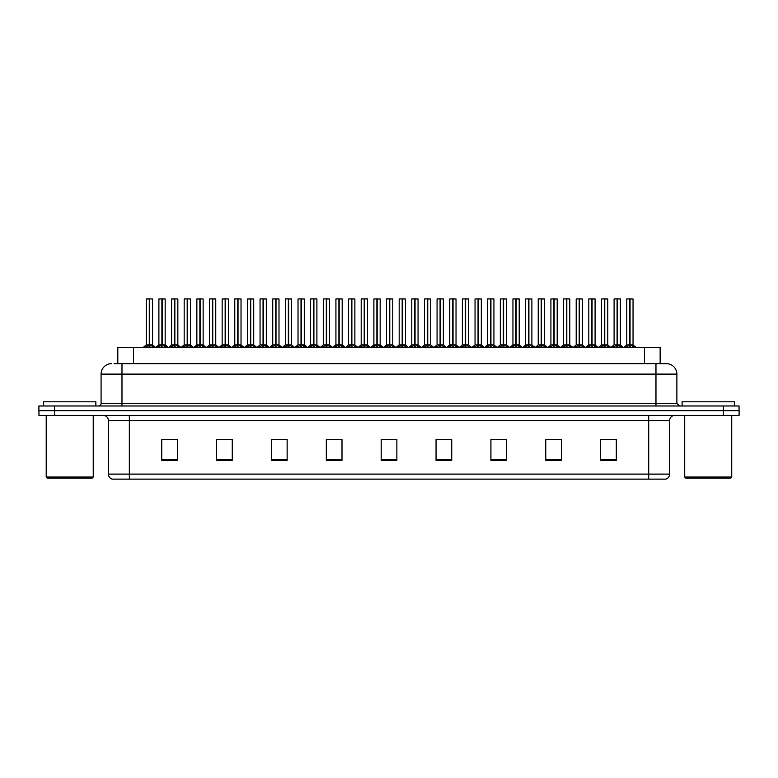 <?xml version="1.0" encoding="UTF-8"?>
<svg xmlns="http://www.w3.org/2000/svg" width="778" height="778" viewBox="0 0 778 778"><rect width="100%" height="100%" fill="white"/><g stroke="black" fill="none" stroke-linecap="round" stroke-linejoin="round"><path stroke-width="1.17" d="M117.809 363.657L117.809 347.465L660.143 347.465L660.143 363.657M669.605 474.113C669.459 476.622 668.205 478.295 665.842 479.131L648.706 479.131L648.706 474.113L669.605 474.113L669.605 420.616A5.222 5.222 0 0 1 674.837 415.384M648.706 479.131L112.207 479.131A5.222 5.222 0 0 1 108.443 474.113L108.443 420.616C108.132 417.436 106.392 415.695 103.221 415.384M723.423 415.384L739.1 415.384L739.1 410.687L38.9 410.687L38.9 405.98L54.577 405.98L54.577 410.687L723.423 410.687L723.423 415.384L38.949 415.384L38.949 410.687M616.312 460.372L616.312 439.473L600.635 439.473L600.635 460.372L616.312 460.372M561.453 460.372L561.453 439.473L545.777 439.473L545.777 460.372L561.453 460.372M506.585 460.372L506.585 439.473L490.918 439.473L490.918 460.372L506.585 460.372M451.726 460.372L451.726 439.473L436.05 439.473L436.05 460.372L451.726 460.372M177.413 460.372L177.413 439.473L161.736 439.473L161.736 460.372L177.413 460.372M232.272 460.372L232.272 439.473L216.605 439.473L216.605 460.372L232.272 460.372M287.14 460.372L287.14 439.473L271.464 439.473L271.464 460.372L287.14 460.372M341.999 460.372L341.999 439.473L326.322 439.473L326.322 460.372L341.999 460.372M396.868 460.372L396.868 439.473L381.191 439.473L381.191 460.372L396.868 460.372M739.1 415.384L739.1 410.687M499.554 439.58L494.711 439.473M550.124 439.473L557.962 439.58M613.317 439.473L608.542 439.473M600.704 439.473L616.312 439.58M335.133 439.58L330.368 439.473M284.554 439.58L279.788 439.473M271.95 439.473L287.14 439.58M221.37 439.58L229.209 439.58M170.79 439.473L165.947 439.473M448.974 439.473L444.131 439.473M436.293 439.58L451.726 439.58M385.713 439.58L393.551 439.58M341.999 439.58L326.322 439.58M177.413 439.58L161.736 439.58M506.585 439.58L490.918 439.58M114.308 363.657L663.877 363.657M114.074 363.657L121.981 363.657L121.981 374.111L101.082 374.111L101.082 403.374A2.616 2.616 0 0 1 98.466 405.98M111.526 363.657A10.454 10.454 0 0 0 101.082 374.111M666.425 363.657A10.454 10.454 0 0 1 676.87 374.111L655.971 374.111L655.971 363.657L666.26 363.657M676.87 374.111L676.87 403.374L679.486 405.98M739.051 405.98L739.051 410.687L739.051 405.98L54.577 405.98M157.603 347.465L161.892 344.887L161.892 346.716L161.989 344.323L166.463 347.465M161.902 298.869L158.897 298.976L161.902 298.869L158.897 298.976L158.897 344.849L161.892 344.887M165.062 298.869L162.164 298.976L165.169 298.976L165.169 344.849L158.897 344.849L155.833 347.465L158.897 344.849M161.892 298.976L161.892 344.849L161.989 298.869M162.164 298.869L162.164 344.887M159.004 298.869L163.079 298.869M163.993 347.465L162.164 346.716M161.892 346.716L160.064 347.465M162.164 298.976L162.164 344.849L165.169 344.849L165.169 298.976M149.288 298.976L146.293 298.976L149.288 298.869L149.288 346.716L149.561 344.333L153.859 347.465M149.561 298.976L149.561 344.849L152.556 344.849L152.556 298.976L149.561 298.869L146.293 298.976L146.293 344.849L149.288 344.849L146.293 344.849L143.22 347.465L146.293 344.849M144.99 347.465L149.288 344.887M149.561 298.869L149.561 344.887M149.425 344.849L149.376 298.869L148.374 298.869M151.389 347.465L149.561 346.716M149.288 346.716L147.46 347.465M92.193 478.091L47.264 478.091L46.213 477.04L93.243 477.04L92.193 478.091M46.213 415.384L46.213 477.04M93.243 415.384L93.243 477.04M95.85 405.98L95.85 401.798L43.607 401.798L43.607 405.98M730.688 478.091L685.749 478.091L684.708 477.04L731.728 477.04L730.688 478.091M684.708 415.384L684.708 477.04M731.728 415.384L731.728 477.04M734.344 405.98L734.344 401.798L682.092 401.798L682.092 405.98M182.888 347.465L187.187 344.887L187.187 346.716L187.274 344.323L191.748 347.465M187.187 298.869L184.182 298.976L187.187 298.869L184.182 298.976L184.182 344.849L187.187 344.887M190.347 298.869L187.449 298.869L190.454 298.976L190.454 344.849L184.192 344.849L181.118 347.465L184.192 344.849M187.187 298.976L187.187 344.849L187.274 298.869M187.449 298.869L187.459 344.887M184.289 298.869L188.364 298.869M189.287 347.465L187.459 346.716M187.187 346.716L185.358 347.465M187.459 298.976L187.459 344.849L190.552 345.053L187.799 345.053M208.183 347.465L212.472 344.887L212.472 346.716L212.569 344.323L217.043 347.465M212.482 298.869L209.477 298.976L212.482 298.869L209.477 298.976L209.477 344.849L212.472 344.887M215.642 298.869L212.744 298.976L215.749 298.976L215.749 344.849L209.477 344.849L206.403 347.465L209.477 344.849M212.472 298.976L212.559 344.323M212.744 298.869L212.744 344.887M209.583 298.869L213.658 298.869M214.572 347.465L212.744 346.716M212.472 346.716L210.643 347.465M212.744 298.976L212.744 344.849L215.837 345.053L213.094 345.053M212.569 298.869L212.569 344.323M233.468 347.465L237.767 344.887L237.767 346.716L237.854 344.323L242.328 347.465M237.767 298.869L234.762 298.976L237.767 298.869L234.762 298.976L234.762 344.849L237.767 344.887M240.927 298.869L238.943 298.869L241.034 298.976L241.034 344.849L237.903 344.849L237.942 298.869L241.034 298.976L238.029 298.869M237.767 298.976L237.767 344.849L234.762 344.849L231.698 347.465L234.762 344.849M234.868 298.869L238.943 298.869M238.039 344.887L237.854 298.869M239.867 347.465L238.039 346.716M237.767 346.716L235.938 347.465M238.039 298.976L238.039 344.849L241.131 345.053L238.379 345.053M258.753 347.465L263.052 344.887L263.052 346.716L263.139 344.323L267.622 347.465M263.052 298.869L260.056 298.976L263.052 298.869L260.056 298.976L260.056 344.849L263.052 344.887M266.222 298.869L263.324 298.976L266.319 298.976L266.319 344.849L260.056 344.849L260.056 298.976M263.052 298.976L263.052 344.849L263.139 298.869M263.324 298.869L263.324 344.887M260.153 298.869L264.228 298.869M265.152 347.465L263.324 346.716M263.052 346.716L261.223 347.465M263.324 298.976L263.324 344.849L266.319 344.849L266.319 298.976M174.573 298.976L171.578 298.976L174.583 298.869L174.573 346.716L174.846 344.333L179.144 347.465M174.846 298.976L174.846 344.849L177.851 344.849L177.851 298.976L174.846 298.869L171.578 298.976L171.578 344.849L174.573 344.849L171.578 344.849L168.515 347.465L171.578 344.849M199.868 298.976L196.863 298.976L199.868 298.869L199.868 346.716L200.141 344.333L204.429 347.465M200.141 298.976L200.141 344.849L203.136 344.849L203.136 298.976L200.131 298.869L196.863 298.976L196.863 344.849L199.868 344.849L196.873 344.849L193.8 347.465L196.873 344.849M225.153 298.976L222.158 298.976L225.163 298.869L225.153 346.716L225.426 344.333L229.724 347.465M225.426 298.976L225.426 344.849L228.431 344.849L228.431 298.976L225.426 298.869L222.158 298.976L222.158 344.849L225.153 344.849L222.158 344.849L219.085 347.465L222.158 344.849M250.438 298.976L247.443 298.976L250.448 298.869L250.438 346.716L250.72 344.333L255.009 347.465M253.716 298.976L250.711 298.869L253.716 298.976L253.716 344.849L253.716 298.976L247.443 298.976L247.443 344.849L250.438 344.849M170.285 347.465L174.573 344.887M174.846 298.869L174.846 344.887M174.71 344.849L174.671 298.869L173.669 298.869M176.674 347.465L174.846 346.716M174.573 346.716L172.745 347.465M195.57 347.465L199.868 344.887M200.131 298.869L200.141 344.887M200.004 344.849L199.956 298.869L198.954 298.869M201.969 347.465L200.141 346.716M199.868 346.716L198.04 347.465M220.855 347.465L225.153 344.887M225.426 298.869L225.426 344.887M225.289 344.849L225.241 298.869L224.249 298.869M227.254 347.465L225.426 346.716M225.153 346.716L223.325 347.465M246.149 347.465L250.438 344.887M247.443 298.976L247.443 344.849L250.623 344.849L250.711 298.869M250.584 344.849L250.72 346.716L250.72 344.887M250.72 344.849L253.716 344.849L250.72 344.849L250.72 298.976M252.549 347.465L250.72 346.716M250.438 346.716L248.61 347.465M250.448 298.869L250.448 344.849M250.535 298.869L249.534 298.869M271.434 347.465L275.733 344.887L275.733 346.716L275.82 344.323L280.304 347.465M275.733 298.869L272.738 298.976L275.733 298.869L272.738 298.976L272.738 344.849L275.733 344.887M276.005 298.976L279.001 298.976L276.005 298.976L276.005 344.849L279.001 344.849L279.001 298.976L274.829 298.869M275.733 298.976L275.733 344.849L272.738 344.849L272.738 298.976M276.005 298.869L276.005 344.887M275.869 344.849L275.82 298.869M277.834 347.465L276.005 346.716M275.733 346.716L273.905 347.465M296.729 347.465L301.018 344.887L301.018 346.716L301.115 344.323L305.589 347.465M301.028 298.869L298.023 298.976L301.028 298.869L298.023 298.976L298.023 344.849L301.018 344.887M301.29 298.976L304.295 298.976L301.29 298.976L301.29 344.849L304.295 344.849L304.295 298.976L300.114 298.869M301.018 298.976L301.018 344.849L298.023 344.849L298.023 298.976M301.29 298.869L301.29 344.887M301.154 344.849L301.115 298.869M303.119 347.465L301.29 346.716M301.018 346.716L299.19 347.465M322.014 347.465L326.313 344.887L326.313 346.716L326.4 344.323L330.874 347.465M326.313 298.869L323.308 298.976L326.313 298.869L323.308 298.976L323.308 344.849L326.313 344.887M326.585 298.976L329.58 298.976L326.585 298.976L326.585 344.849L329.58 344.849L329.58 298.976L325.399 298.869M326.313 298.976L326.313 344.849L323.317 344.849L323.308 298.976M326.575 298.869L326.488 344.849L326.4 298.869M326.449 344.849L326.585 346.716L326.585 344.887M328.413 347.465L326.585 346.716M326.313 346.716L324.484 347.465M347.299 347.465L351.598 344.887L351.598 346.716L351.685 344.323L356.168 347.465M351.607 298.869L348.602 298.976L351.607 298.869L348.602 298.976L348.602 344.849L351.598 344.887M351.87 298.976L354.875 298.976L351.87 298.976L351.87 344.849L354.875 344.849L354.875 298.976L350.693 298.869M351.598 298.976L351.598 344.849L348.602 344.849L345.529 347.465L348.602 344.849M351.87 298.869L351.87 344.887M351.734 344.849L351.685 298.869M353.698 347.465L351.87 346.716M351.598 346.716L349.769 347.465M372.594 347.465L376.892 344.887L376.883 346.716L376.98 344.323L381.453 347.465M376.892 298.869L373.887 298.976L376.892 298.869L373.887 298.976L373.887 344.849L376.892 344.887M377.165 298.976L380.16 298.976L377.165 298.976L377.165 344.849L380.16 344.849L380.16 298.976L375.978 298.869M376.892 298.976L376.892 344.849L373.887 344.849L370.824 347.465L373.887 344.849M377.155 298.869L377.165 344.887M377.029 344.849L376.98 298.869M378.993 347.465L377.165 346.716M376.883 346.716L375.064 347.465M397.879 347.465L402.177 344.887L402.177 346.716L402.265 344.323L406.748 347.465M402.177 298.869L399.182 298.976L402.177 298.869L399.182 298.976L399.182 344.849L402.177 344.887M402.45 298.976L405.445 298.976L402.45 298.976L402.45 344.849L405.445 344.849L405.445 298.976L401.273 298.869M402.177 298.976L402.177 344.849L399.182 344.849L396.109 347.465L399.182 344.849M402.45 298.869L402.45 344.887M402.314 344.849L402.265 298.869M404.278 347.465L402.45 346.716M402.177 346.716L400.349 347.465M423.174 347.465L427.462 344.887L427.462 346.716L427.56 344.323L432.033 347.465M427.472 298.869L424.467 298.976L427.472 298.869L424.467 298.976L424.467 344.849L427.462 344.887M427.735 298.976L430.74 298.976L427.735 298.976L427.735 344.849L430.74 344.849L430.74 298.976L426.558 298.869M427.462 298.976L427.462 344.849L424.467 344.849L424.467 298.976M427.735 298.869L427.735 344.887M427.599 344.849L427.56 298.869M429.563 347.465L427.735 346.716M427.462 346.716L425.634 347.465M448.459 347.465L452.757 344.887L452.757 346.716L452.845 344.323L457.318 347.465M452.757 298.869L449.752 298.976L452.757 298.869L449.752 298.976L449.752 344.849L452.757 344.887M453.029 298.976L456.025 298.976L453.029 298.976L453.029 344.849L456.025 344.849L456.025 298.976L451.843 298.869M452.757 298.976L452.757 344.849L449.762 344.849L446.689 347.465L449.665 345.053L452.407 345.053M453.02 298.869L453.029 344.887M452.893 344.849L452.845 298.869M454.858 347.465L453.029 346.716M452.757 346.716L450.929 347.465M473.753 347.465L478.042 344.887L478.042 346.716L478.13 344.323L482.613 347.465M478.052 298.869L475.047 298.976L478.052 298.869L475.047 298.976L475.047 344.849L478.042 344.887M478.314 298.976L481.319 298.976L478.314 298.976L478.314 344.849L481.319 344.849L481.319 298.976L477.138 298.869M478.042 298.976L478.042 344.849L475.047 344.849L475.047 298.976M478.314 298.869L478.314 344.887M478.178 344.849L478.13 298.869M480.143 347.465L478.314 346.716M478.042 346.716L476.214 347.465M499.038 347.465L503.337 344.887L503.337 346.716L503.424 344.323L507.898 347.465M503.337 298.869L500.332 298.976L503.337 298.869L500.332 298.976L500.332 344.849L503.337 344.887M503.609 298.976L506.604 298.976L503.609 298.976L503.609 344.849L506.604 344.849L506.604 298.976L502.423 298.869M503.337 298.976L503.337 344.849L500.332 344.849L497.268 347.465L500.235 345.053L502.987 345.053M503.599 298.869L503.609 344.887M503.473 344.849L503.424 298.869M505.437 347.465L503.609 346.716M503.337 346.716L501.509 347.465M524.323 347.465L528.622 344.887L528.622 346.716L528.709 344.323L533.193 347.465M528.622 298.869L525.627 298.976L528.622 298.869L525.627 298.976L525.627 344.849L528.622 344.887M528.894 298.976L531.889 298.976L528.894 298.976L528.894 344.849L531.889 344.849L531.889 298.976L527.717 298.869M528.622 298.976L528.622 344.849L525.627 344.849L525.627 298.976M528.894 298.869L528.894 344.887M528.758 344.849L528.709 298.869M530.722 347.465L528.894 346.716M528.622 346.716L526.794 347.465M549.618 347.465L553.907 344.887L553.907 346.716L554.004 344.323L558.478 347.465M553.917 298.869L550.912 298.976L553.917 298.869L550.912 298.976L550.912 344.849L553.907 344.887M554.179 298.976L557.184 298.976L554.179 298.976L554.179 344.849L557.184 344.849L557.184 298.976L553.002 298.869M553.907 298.976L553.907 344.849L550.912 344.849L550.912 298.976M554.179 298.869L554.179 344.887M554.043 344.849L554.004 298.869M556.007 347.465L554.179 346.716M553.907 346.716L552.079 347.465M574.903 347.465L579.202 344.887L579.202 346.716L579.289 344.323L583.763 347.465M579.202 298.869L576.197 298.976L579.202 298.869L576.197 298.976L576.197 344.849L579.202 344.887M579.474 298.976L582.469 298.976L579.474 298.976L579.474 344.849L582.469 344.849L582.469 298.976L578.287 298.869M579.202 298.976L579.202 344.849L576.206 344.849L576.197 298.976M579.464 298.869L579.474 344.887M579.338 344.849L579.289 298.869M581.302 347.465L579.474 346.716M579.202 346.716L577.373 347.465M600.198 347.465L604.487 344.887L604.487 346.716L604.584 344.323L609.057 347.465M604.496 298.869L601.491 298.976L604.496 298.869L601.491 298.976L601.491 344.849L604.487 344.887M604.759 298.976L607.764 298.976L604.759 298.976L604.759 344.849L607.764 344.849L607.764 298.976L603.582 298.869M604.487 298.976L604.487 344.849L601.491 344.849L598.418 347.465M604.759 298.869L604.759 344.887M604.623 344.849L604.584 298.869M606.587 347.465L604.759 346.716M604.487 346.716L602.658 347.465M625.483 347.465L629.781 344.887L629.781 346.716L629.869 344.323L634.342 347.465M629.781 298.869L626.776 298.976L629.781 298.869L626.776 298.976L626.776 344.849L629.781 344.887M630.054 298.976L633.049 298.976L630.054 298.976L630.054 344.849L633.049 344.849L633.049 298.976L628.867 298.869M629.781 298.976L629.781 344.849L626.776 344.849L623.713 347.465M630.044 298.869L629.956 344.849L629.869 298.869M629.917 344.849L630.054 346.716L630.054 344.887M631.882 347.465L630.054 346.716M629.781 346.716L627.953 347.465M284.048 347.465L288.337 344.887L288.337 346.716L288.434 344.323L292.907 347.465M288.346 298.869L285.341 298.976L288.346 298.869L285.341 298.976L285.341 344.849L288.337 344.887M291.507 298.869L288.609 298.976L291.614 298.976L291.614 344.849L285.341 344.849L282.278 347.465L285.244 345.053L287.996 345.053M288.337 298.976L288.337 344.849L288.434 298.869M288.609 298.869L288.609 344.887M285.448 298.869L289.523 298.869M290.437 347.465L288.609 346.716M288.337 346.716L286.508 347.465M288.609 298.976L288.609 344.849L291.614 344.849L291.614 298.976M309.333 347.465L313.631 344.887L313.631 346.716L313.719 344.323L318.192 347.465M313.631 298.869L310.626 298.976L313.631 298.869L310.626 298.976L310.626 344.849L313.631 344.887M316.792 298.869L313.894 298.869L316.899 298.976L316.899 344.849L310.636 344.849L307.563 347.465L310.539 345.053L313.281 345.053M313.631 298.976L313.631 344.849L313.719 298.869M313.894 298.869L313.904 344.887M310.733 298.869L314.808 298.869M315.732 347.465L313.904 346.716M313.631 346.716L311.803 347.465M313.904 298.976L313.904 344.849L316.996 345.053L314.244 345.053M334.628 347.465L338.916 344.887L338.916 346.716L339.014 344.323L343.487 347.465M338.926 298.869L335.921 298.976L338.926 298.869L335.921 298.976L335.921 344.849L338.916 344.887M342.087 298.869L339.189 298.976L342.194 298.976L342.194 344.849L335.921 344.849L332.848 347.465L335.824 345.053L338.576 345.053M338.916 298.976L338.916 344.849L339.014 298.869M339.189 298.869L339.189 344.887M336.028 298.869L340.103 298.869M341.017 347.465L339.189 346.716M338.916 346.716L337.088 347.465M339.189 298.976L339.189 344.849L342.281 345.053L339.539 345.053M359.913 347.465L364.211 344.887L364.211 346.716L364.299 344.323L368.772 347.465M364.211 298.869L361.206 298.976L364.211 298.869L361.206 298.976L361.206 344.849L364.211 344.887M367.372 298.869L364.474 298.869L367.479 298.976L367.479 344.849L361.206 344.849L358.143 347.465L361.109 345.053L363.861 345.053M364.211 298.976L364.211 344.849L364.299 298.869M364.474 298.869L364.483 344.887M361.313 298.869L365.388 298.869M366.312 347.465L364.483 346.716M364.211 346.716L362.383 347.465M364.483 298.976L364.483 344.849L367.576 345.053L364.824 345.053M279.001 298.976L279.001 344.849L276.005 344.849M304.295 298.976L304.295 344.849L301.29 344.849M329.58 298.976L329.58 344.849L326.585 344.849M385.198 347.465L389.496 344.887L389.496 346.716L389.584 344.323L394.067 347.465M389.496 298.869L386.501 298.976L389.496 298.869L386.501 298.976L386.501 344.849L389.496 344.887M392.666 298.869L389.768 298.976L392.764 298.976L392.764 344.849L386.501 344.849L383.428 347.465L386.403 345.053L389.156 345.053M389.496 298.976L389.496 344.849L389.584 298.869M389.768 298.869L389.768 344.887M386.598 298.869L390.673 298.869M391.597 347.465L389.768 346.716M389.496 346.716L387.668 347.465M389.768 298.976L389.768 344.849L392.861 345.053L390.109 345.053M410.492 347.465L414.781 344.887L414.781 346.716L414.878 344.323L419.352 347.465M414.791 298.869L411.786 298.976L414.791 298.869L411.786 298.976L411.786 344.849L414.781 344.887M417.951 298.869L415.053 298.976L418.058 298.976L418.058 344.849L411.786 344.849L411.786 298.976M414.781 298.976L414.781 344.849L414.878 298.869M415.053 298.869L415.053 344.887M411.893 298.869L415.967 298.869M416.882 347.465L415.053 346.716M414.781 346.716L412.953 347.465M415.053 298.976L415.053 344.849L418.156 345.053L415.403 345.053M435.777 347.465L440.076 344.887L440.076 346.716L440.163 344.323L444.637 347.465M440.076 298.869L437.071 298.976L440.076 298.869L437.071 298.976L437.071 344.849L440.076 344.887M443.236 298.869L440.338 298.869L443.343 298.976L443.343 344.849L437.08 344.849L437.071 298.976M440.076 298.976L440.076 344.849L440.163 298.869M440.338 298.869L440.348 344.887M437.178 298.869L441.252 298.869M442.176 347.465L440.348 346.716M440.076 346.716L438.247 347.465M440.348 298.976L440.348 344.849L443.343 344.849L443.343 298.976M461.072 347.465L465.361 344.887L465.361 346.716L465.458 344.323L469.931 347.465M465.37 298.869L462.365 298.976L465.37 298.869L462.365 298.976L462.365 344.849L465.361 344.887M468.531 298.869L465.633 298.976L468.638 298.976L468.638 344.849L462.365 344.849L462.365 298.976M465.361 298.976L465.361 344.849L465.458 298.869M465.633 298.869L465.633 344.887M462.472 298.869L466.547 298.869M467.461 347.465L465.633 346.716M465.361 346.716L463.532 347.465M465.633 298.976L465.633 344.849L468.638 344.849L468.638 298.976M486.357 347.465L490.655 344.887L490.655 346.716L490.743 344.323L495.216 347.465M490.655 298.869L487.65 298.976L490.655 298.869L487.65 298.976L487.65 344.849L490.655 344.887M493.816 298.869L490.918 298.869L493.923 298.976L493.923 344.849L487.65 344.849L487.65 298.976M490.655 298.976L490.655 344.849L490.743 298.869M490.918 298.869L490.928 344.887M487.757 298.869L491.832 298.869M492.756 347.465L490.928 346.716M490.655 346.716L488.827 347.465M490.928 298.976L490.928 344.849L493.923 344.849L493.923 298.976M511.642 347.465L515.94 344.887L515.94 346.716L516.028 344.323L520.511 347.465M515.94 298.869L512.945 298.976L515.94 298.869L512.945 298.976L512.945 344.849L515.94 344.887M519.111 298.869L516.213 298.976L519.208 298.976L519.208 344.849L512.945 344.849L509.872 347.465L512.848 345.053L515.6 345.053M515.94 298.976L515.94 344.849L516.028 298.869M516.213 298.869L516.213 344.887M513.042 298.869L517.117 298.869M518.041 347.465L516.213 346.716M515.94 346.716L514.112 347.465M516.213 298.976L516.213 344.849L519.305 345.053L516.553 345.053M430.74 298.976L430.74 344.849L427.735 344.849M536.937 347.465L541.225 344.887L541.225 346.716L541.323 344.323L545.796 347.465M541.235 298.869L538.23 298.976L541.235 298.869L538.23 298.976L538.23 344.849L541.225 344.887M544.396 298.869L541.498 298.976L544.503 298.976L544.503 344.849L538.23 344.849L538.23 298.976M541.225 298.976L541.225 344.849L541.323 298.869M541.498 298.869L541.498 344.887M538.337 298.869L542.412 298.869M543.326 347.465L541.498 346.716M541.225 346.716L539.397 347.465M541.498 298.976L541.498 344.849L544.6 345.053L541.848 345.053M562.222 347.465L566.52 344.887L566.52 346.716L566.608 344.323L571.091 347.465M566.52 298.869L563.515 298.976L566.52 298.869L563.515 298.976L563.515 344.849L566.52 344.887M569.681 298.869L566.783 298.869L569.788 298.976L569.788 344.849L563.525 344.849L560.452 347.465L563.428 345.053L566.17 345.053M566.52 298.976L566.52 344.849L566.608 298.869M566.783 298.869L566.792 344.887M563.622 298.869L567.697 298.869M568.621 347.465L566.792 346.716M566.52 346.716L564.692 347.465M566.792 298.976L566.792 344.849L569.885 345.053L567.133 345.053M587.516 347.465L591.805 344.887L591.805 346.716L591.902 344.323L596.376 347.465M591.815 298.869L588.81 298.976L591.815 298.869L588.81 298.976L588.81 344.849L591.805 344.887M594.976 298.869L592.077 298.976L595.082 298.976L595.082 344.849L588.81 344.849L585.746 347.465L588.713 345.053L591.465 345.053M591.805 298.976L591.805 344.849L591.902 298.869M592.077 298.869L592.077 344.887M588.917 298.869L592.992 298.869M593.906 347.465L592.077 346.716M591.805 346.716L589.977 347.465M592.077 298.976L592.077 344.849L595.082 344.849L595.082 298.976M612.801 347.465L617.1 344.887L617.1 346.716L617.187 344.323L621.661 347.465M617.1 298.869L614.095 298.976L617.1 298.869L614.095 298.976L614.095 344.849L617.1 344.887M620.26 298.869L617.362 298.869L620.367 298.976L620.367 344.849L614.095 344.849L614.095 298.976M617.1 298.976L617.1 344.849L617.187 298.869M617.362 298.869L617.372 344.887M614.202 298.869L618.277 298.869M619.2 347.465L617.372 346.716M617.1 346.716L615.272 347.465M617.372 298.976L617.372 344.849L620.465 345.053L617.713 345.053M531.889 298.976L531.889 344.849L528.894 344.849M557.184 298.976L557.184 344.849L554.179 344.849M582.469 298.976L582.469 344.849L579.474 344.849M607.764 298.976L607.764 344.849L604.759 344.849M633.049 298.976L633.049 344.849L630.054 344.849M149.561 344.849L152.556 344.849L149.901 345.053M174.846 344.849L177.851 344.849L175.196 345.053M200.141 344.849L203.136 344.849L200.481 345.053M225.426 344.849L228.421 344.849L225.776 345.053M351.87 344.849L354.865 344.849L352.22 345.053M377.165 344.849L380.16 344.849L377.505 345.053M402.45 344.849L405.445 344.849L402.79 345.053M453.029 344.849L456.025 344.849L453.37 345.053M478.314 344.849L481.31 344.849L478.665 345.053M503.609 344.849L506.604 344.849L503.95 345.053M133.485 363.657L133.485 347.465M644.466 363.657L644.466 347.465M648.706 415.384L648.706 420.616L108.443 420.616M669.605 420.616L648.706 420.616L648.706 474.113L129.343 474.113L129.343 479.131M108.443 474.113L129.343 474.113L129.343 415.384M54.625 415.384L54.625 410.687M396.868 459.642L381.191 459.642M341.999 459.642L326.322 459.642M287.14 459.642L271.464 459.642M232.272 459.642L216.605 459.642M177.413 459.642L161.736 459.642M451.726 459.642L436.05 459.642M506.585 459.642L490.918 459.642M561.453 459.642L545.777 459.642M616.312 459.642L600.635 459.642M121.981 405.98L121.981 403.374L676.87 403.374M101.082 403.374L121.981 403.374L121.981 374.111L655.971 374.111L655.971 405.98M723.375 405.98L723.375 410.687M161.552 345.053L158.8 345.053M165.267 345.053L168.233 347.465L165.169 344.849L162.514 345.053M165.597 346.618L165.597 347.465M158.469 346.618L158.469 347.465M148.938 345.053L146.196 345.053M152.984 346.618L152.984 347.465M145.865 346.618L145.865 347.465M186.837 345.053L184.094 345.053M190.882 346.618L190.882 347.465M183.764 346.618L183.764 347.465M212.131 345.053L209.379 345.053M216.167 346.618L216.167 347.465M209.049 346.618L209.049 347.465M237.416 345.053L234.664 345.053M241.462 346.618L241.462 347.465M234.334 346.618L234.334 347.465M262.711 345.053L260.056 344.849M266.319 344.849L263.664 345.053M266.747 346.618L266.747 347.465M259.628 346.618L259.628 347.465M174.233 345.053L171.481 345.053M178.279 346.618L178.279 347.465M171.15 346.618L171.15 347.465M199.518 345.053L196.776 345.053M203.564 346.618L203.564 347.465M196.445 346.618L196.445 347.465M224.813 345.053L222.061 345.053M228.849 346.618L228.849 347.465M221.73 346.618L221.73 347.465M250.098 345.053L247.443 344.849L244.38 347.465L247.346 345.053M253.716 344.849L256.779 347.465L253.813 345.053L251.061 345.053M254.143 346.618L254.143 347.465M247.015 346.618L247.015 347.465M275.393 345.053L272.738 344.849L269.665 347.465L272.64 345.053M279.098 345.053L282.074 347.465L279.001 344.849L276.346 345.053M279.428 346.618L279.428 347.465M272.31 346.618L272.31 347.465M300.678 345.053L298.023 344.849L294.959 347.465L297.925 345.053M304.392 345.053L307.359 347.465L304.295 344.849L301.64 345.053M304.723 346.618L304.723 347.465M297.595 346.618L297.595 347.465M325.963 345.053L323.317 344.849L320.244 347.465L323.22 345.053M329.58 344.849L326.925 345.053M330.008 346.618L330.008 347.465M322.889 346.618L322.889 347.465M351.257 345.053L348.505 345.053M355.293 346.618L355.293 347.465M348.174 346.618L348.174 347.465M376.542 345.053L373.79 345.053M380.588 346.618L380.588 347.465M373.459 346.618L373.459 347.465M401.837 345.053L399.085 345.053M405.873 346.618L405.873 347.465M398.754 346.618L398.754 347.465M427.122 345.053L424.467 344.849M430.74 344.849L428.085 345.053M431.168 346.618L431.168 347.465M424.039 346.618L424.039 347.465M456.453 346.618L456.453 347.465M449.334 346.618L449.334 347.465M477.702 345.053L475.047 344.849M481.738 346.618L481.738 347.465M474.619 346.618L474.619 347.465M507.032 346.618L507.032 347.465M499.904 346.618L499.904 347.465M528.281 345.053L525.627 344.849M531.889 344.849L529.235 345.053M532.317 346.618L532.317 347.465M525.199 346.618L525.199 347.465M553.566 345.053L550.912 344.849M557.184 344.849L554.529 345.053M557.612 346.618L557.612 347.465M550.484 346.618L550.484 347.465M578.851 345.053L576.206 344.849M582.469 344.849L579.814 345.053M582.897 346.618L582.897 347.465M575.778 346.618L575.778 347.465M604.146 345.053L601.394 345.053M607.754 344.849L605.109 345.053M608.182 346.618L608.182 347.465M601.063 346.618L601.063 347.465M629.431 345.053L626.776 344.849M633.049 344.849L630.394 345.053M633.477 346.618L633.477 347.465M626.348 346.618L626.348 347.465M291.614 344.849L288.959 345.053M292.042 346.618L292.042 347.465M284.913 346.618L284.913 347.465M317.327 346.618L317.327 347.465M310.208 346.618L310.208 347.465M342.612 346.618L342.612 347.465M335.493 346.618L335.493 347.465M367.906 346.618L367.906 347.465M360.778 346.618L360.778 347.465M393.191 346.618L393.191 347.465M386.073 346.618L386.073 347.465M414.441 345.053L411.786 344.849M418.486 346.618L418.486 347.465M411.358 346.618L411.358 347.465M439.726 345.053L437.08 344.849M443.343 344.849L440.688 345.053M443.771 346.618L443.771 347.465M436.653 346.618L436.653 347.465M465.02 345.053L462.365 344.849M468.628 344.849L465.983 345.053M469.056 346.618L469.056 347.465M461.938 346.618L461.938 347.465M490.305 345.053L487.65 344.849M493.923 344.849L491.268 345.053M494.351 346.618L494.351 347.465M487.223 346.618L487.223 347.465M519.636 346.618L519.636 347.465M512.517 346.618L512.517 347.465M540.885 345.053L538.23 344.849M544.931 346.618L544.931 347.465M537.802 346.618L537.802 347.465M570.216 346.618L570.216 347.465M563.097 346.618L563.097 347.465M595.073 344.849L592.428 345.053M595.501 346.618L595.501 347.465M588.382 346.618L588.382 347.465M616.75 345.053L614.095 344.849L611.031 347.465L613.998 345.053M620.795 346.618L620.795 347.465M613.667 346.618L613.667 347.465M152.653 345.053L155.629 347.465L152.653 345.053M190.552 345.053L193.528 347.465L190.454 344.849M215.837 345.053L218.812 347.465L215.739 344.849M241.131 345.053L244.097 347.465L241.131 345.053M259.959 345.053L256.983 347.465L259.959 345.053M266.416 345.053L269.392 347.465L266.416 345.053M177.948 345.053L180.914 347.465L177.948 345.053M203.233 345.053L206.199 347.465L203.233 345.053M228.518 345.053L231.494 347.465L228.421 344.849M329.678 345.053L332.644 347.465L329.678 345.053M354.963 345.053L357.938 347.465L354.963 345.053M380.257 345.053L383.223 347.465L380.16 344.849M405.542 345.053L408.518 347.465L405.445 344.849M424.37 345.053L421.404 347.465L424.37 345.053M430.837 345.053L433.803 347.465M456.122 345.053L459.088 347.465L456.122 345.053M474.95 345.053L471.974 347.465L474.95 345.053M481.407 345.053L484.383 347.465L481.407 345.053M506.702 345.053L509.668 347.465L506.702 345.053M525.529 345.053L522.553 347.465L525.529 345.053M531.987 345.053L534.963 347.465L531.987 345.053M550.814 345.053L547.848 347.465M557.281 345.053L560.248 347.465M576.109 345.053L573.133 347.465M582.566 345.053L585.542 347.465L582.566 345.053M607.851 345.053L610.827 347.465M633.146 345.053L636.112 347.465M291.711 345.053L294.677 347.465L291.711 345.053M316.996 345.053L319.972 347.465L316.996 345.053M342.281 345.053L345.257 347.465L342.184 344.849M367.576 345.053L370.542 347.465L367.479 344.849M392.861 345.053L395.837 347.465L392.861 345.053M411.688 345.053L408.722 347.465L411.688 345.053M418.156 345.053L421.122 347.465L418.156 345.053M436.983 345.053L434.007 347.465L436.983 345.053M443.441 345.053L446.416 347.465L443.441 345.053M462.268 345.053L459.302 347.465L462.268 345.053M468.726 345.053L471.701 347.465L468.726 345.053M487.553 345.053L484.587 347.465L487.553 345.053M494.02 345.053L496.986 347.465L494.02 345.053M519.305 345.053L522.281 347.465L519.305 345.053M538.133 345.053L535.167 347.465L538.133 345.053M544.6 345.053L547.566 347.465L544.6 345.053M569.885 345.053L572.861 347.465L569.885 345.053M595.17 345.053L598.146 347.465L595.17 345.053M620.465 345.053L623.431 347.465L620.465 345.053"/></g></svg>
